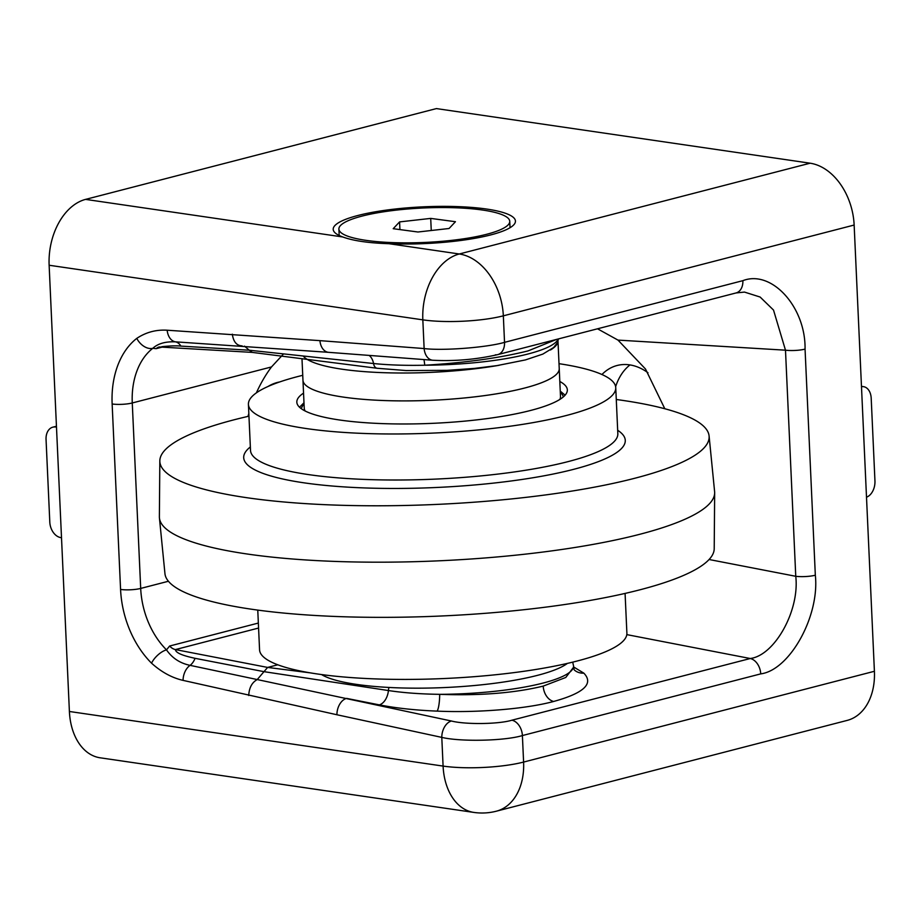 <?xml version="1.0" encoding="UTF-8"?>
<svg xmlns="http://www.w3.org/2000/svg" width="921" height="921" viewBox="0 0 921 921"><rect width="100%" height="100%" fill="white"/><g stroke="black" fill="none" stroke-linecap="round" stroke-linejoin="round"><path stroke-width="1.38" d="M616.276 399.495A274.93 55.444 177.4 0 1 709.089 435.955L714.604 491.584A277.912 56.043 177.4 0 1 714.661 492.793L714.212 548.709A274.93 55.444 177.4 0 1 507.114 611.429A274.93 55.444 177.4 0 1 164.951 573.645L159.437 518.005A277.912 56.043 177.4 0 1 159.379 516.796L159.828 460.891A274.93 55.444 177.4 0 1 248.958 416.177M714.661 492.793A277.912 56.043 177.4 0 1 505.318 556.203A277.912 56.043 177.4 0 1 159.437 518.005M709.089 435.955A274.93 55.444 177.4 0 1 502.049 499.861A274.93 55.444 177.4 0 1 159.828 460.891M559.012 363.68A183.855 37.07 177.4 0 1 615.746 387.683A183.855 37.07 177.4 0 1 477.262 430.026A183.855 37.07 177.4 0 1 248.417 404.365A183.855 37.07 177.4 0 1 302.744 375.308M559.818 381.478A135.399 27.308 177.4 0 1 567.336 389.882A135.399 27.308 177.4 0 1 465.358 421.07A135.399 27.308 177.4 0 1 296.827 402.166A135.399 27.308 177.4 0 1 303.55 393.117M625.083 593.412L626.89 633.118A183.855 37.07 177.4 0 1 488.406 675.461A183.855 37.07 177.4 0 1 259.561 649.8L257.765 610.093M357.889 215.491A91.214 18.397 177.4 0 1 466.084 207.018A91.214 18.397 177.4 0 1 513.665 224.943A91.214 18.397 177.4 0 1 490.755 234.913A91.214 18.397 177.4 0 1 388.973 243.708L459.28 253.989L810.089 163.201L436.393 108.586L85.572 199.385L342.739 236.962A91.214 18.397 177.4 0 1 335.325 233.036A91.214 18.397 177.4 0 1 357.889 215.491M601.954 374.513A60.567 42.884 75.5 0 1 617.128 365.487A60.567 42.884 75.5 0 1 647.981 372.752M267.919 386.532A60.567 40.996 -81.7 0 1 279.662 381.962M573.599 666.942L583.822 673.136A14.252 13.401 -48 0 1 574.451 670.108M543.217 686.099L565.782 677.465L573.61 667.195L573.553 665.964A112.638 22.714 177.4 0 1 543.079 683.06A112.638 22.714 177.4 0 1 439.685 694.33C479.922 695.827 514.436 693.076 543.217 686.099A14.252 10.085 -104.5 0 0 553.682 701.457C526.305 708.917 477.354 712.969 437.072 711.116C415.509 710.252 396.26 708.168 379.325 704.876L346.572 698.383A14.252 9.486 102.2 0 0 336.925 714.754L183.06 680.377C171.939 677.821 161.428 672.088 151.539 663.178A85.515 60.533 75.5 0 1 120.57 589.44L112.143 403.985A85.515 60.533 75.5 0 1 136.792 338.364C145.978 332.251 156.109 329.534 167.161 330.213L319.932 340.643A14.252 9.786 94.3 0 0 328.601 352.329L432.801 360.249C454.594 361.377 476.238 359.512 497.731 354.62L497.731 354.62A14.252 10.085 75.5 0 1 495.337 354.827M556.514 339.412L527.998 350.924C499.228 358.062 464.806 362.828 424.731 365.223C405.666 365.625 388.616 365.061 373.569 363.53L249.269 350.222L252.285 352.386M615.631 386.682A60.567 42.884 75.5 0 1 629.976 364.923M319.932 340.643L424.132 348.552L422.831 319.852L49.135 265.248L69.397 711.484L443.093 766.088L441.792 737.387L336.925 714.754M49.135 265.248A57.01 38.59 -81.7 0 1 85.572 199.385M277.808 664.789L267.62 667.426L257.235 679.56L451.451 721.016C465.6 724.689 498.86 724.24 511.926 720.199L750.258 658.515A14.252 10.085 75.5 0 1 760.723 673.884L522.391 735.557L523.6 762.07A57.01 11.501 -2.6 0 1 443.093 766.088A57.01 38.59 98.3 0 0 473.831 812.414L100.136 757.799A57.01 38.59 -81.7 0 1 69.397 711.484M810.089 163.201A57.01 40.363 75.5 0 1 854.147 225.046L503.338 315.834L504.535 342.347L742.867 280.663A14.252 10.085 75.5 0 1 736.063 292.947L744.49 292.084L760.136 297.046L773.513 310.066L785.486 350.187A14.252 2.878 -2.6 0 0 805.058 349.105L815.327 575.211C819.805 615.93 789.827 670.12 760.723 673.884M473.831 812.414A57.01 57.01 0 0 0 496.361 811.194A57.01 40.363 -104.5 0 0 523.6 762.07L874.409 671.282L854.147 225.046M874.409 671.282A57.01 40.363 75.5 0 1 847.17 720.406L496.361 811.194M664.812 408.751L645.494 369.01L617.991 340.102L597.522 328.797M626.81 634.615L750.258 658.515C774.814 655.441 799.796 610.289 795.756 576.293A14.252 2.878 -2.6 0 0 815.327 575.211M283.53 353.929L271.499 366.938L132.267 402.972L140.694 588.427A71.262 50.448 -104.5 0 0 166.505 649.881L169.625 646.024L258.352 623.057M271.499 366.938A116.15 78.619 98.3 0 0 256.383 392.864M248.831 413.448A116.15 78.619 98.3 0 0 248.002 416.396M252.181 352.386L159.218 346.975A14.252 10.085 -104.5 0 0 156.121 348.668L152.805 348.299A71.262 50.448 -104.5 0 0 132.267 402.972A14.252 2.878 -2.6 0 1 112.143 403.985M244.468 346.135L249.269 350.222L180.884 346.1C173.931 345.317 161.693 346.641 161.659 346.757M258.571 628.053L175.404 649.581C175.727 653.933 188.091 656.754 195.056 658.319L263.867 671.639L388.42 690.543C403.398 692.811 420.483 694.077 439.685 694.33A14.252 2.648 92.3 0 1 437.072 711.116M310.273 672.86L267.62 667.426L175.404 649.581A14.252 10.085 75.5 0 1 169.625 646.024M151.539 663.178A14.252 6.447 135 0 1 166.505 649.881C172.192 658.101 180.044 663.258 190.083 665.353L257.235 679.56C251.974 682.449 249.131 687.768 248.728 695.505M328.601 352.329L175.393 341.841C165.446 341.438 157.917 343.591 152.805 348.299A14.252 9.624 52.1 0 1 136.792 338.364M423.948 359.57A14.252 2.901 -92.8 0 1 424.731 365.223A112.638 22.714 -2.6 0 0 528.136 353.963A112.638 22.714 -2.6 0 0 558.23 338.963M866.511 497.19L866.684 497.121A14.252 9.647 98.3 0 0 874.95 480.923L871.197 398.229A14.252 9.647 98.3 0 0 863.507 386.659A14.252 9.647 98.3 0 0 861.665 386.647L861.492 386.67M56.457 426.538L54.892 426.941L56.469 426.987M54.892 426.941A14.252 10.085 -104.5 0 0 52.865 427.16A14.252 10.085 -104.5 0 0 46.05 439.444L49.803 522.138A14.252 10.085 -104.5 0 0 59.911 537.415L61.511 537.829M511.926 720.199A14.252 10.085 75.5 0 1 522.391 735.557C504.973 740.921 460.638 741.923 441.792 737.387A14.252 9.486 102.2 0 1 451.451 721.016M342.739 236.962C353.134 240.784 368.55 243.04 388.973 243.708M432.801 360.249A14.252 9.786 94.3 0 1 424.132 348.552C442.886 350.924 487.105 347.505 504.535 342.347A14.252 10.085 75.5 0 1 497.731 354.62L736.063 292.947M232.322 334.196C233.416 341.795 236.674 345.686 242.085 345.882M567.394 663.396A128.272 25.869 177.4 0 1 548.352 672.203A128.272 25.869 177.4 0 1 423.384 688.137A128.272 25.869 177.4 0 1 321.556 674.563M338.893 229.087A85.515 17.246 -2.6 0 0 343.452 234.291A85.515 17.246 -2.6 0 0 438.661 241.59A85.515 17.246 -2.6 0 0 509.75 221.328A85.515 17.246 -2.6 0 0 505.192 216.124A85.515 17.246 -2.6 0 0 409.983 208.814A85.515 17.246 -2.6 0 0 338.893 229.087L339.147 234.659A85.515 17.246 -2.6 0 0 339.308 235.534M399.587 221.903L393.198 228.696L417.938 232L449.068 228.5L455.446 221.708L430.706 218.404L399.587 221.903L399.933 229.594M509.935 227.786A85.515 17.246 -2.6 0 0 510.004 226.9L509.75 221.328M431.258 230.503L430.706 218.404M559.807 399.461A128.272 25.869 177.4 0 0 560.498 396.479L559.231 368.596A128.272 25.869 177.4 0 1 469.296 397.469A128.272 25.869 177.4 0 1 325.067 393.566A128.272 25.869 177.4 0 1 302.963 380.235L301.984 358.718M305.196 411.019A128.272 25.869 177.4 0 1 304.229 408.118L302.963 380.235A128.272 25.869 177.4 0 0 440.365 399.829A128.272 25.869 177.4 0 0 559.231 368.596L557.988 341.173M499.113 365.292A128.272 25.869 177.4 0 1 439.098 371.946A128.272 25.869 177.4 0 1 303.239 356.047M557.965 341.242A128.272 25.869 177.4 0 1 550.459 350.003M301.466 408.82A131.116 26.444 177.4 0 1 304.045 404.043M560.313 392.404A131.116 26.444 177.4 0 1 563.307 396.928M617.68 430.268A190.981 38.509 177.4 0 1 481.418 484.342A190.981 38.509 177.4 0 1 250.351 446.95M248.417 404.365L250.512 450.381A183.855 37.07 -2.6 0 0 479.357 476.053A183.855 37.07 -2.6 0 0 617.83 433.71L615.746 387.683M583.822 673.136C593.987 683.67 583.937 693.11 553.682 701.457M709.078 559.508L795.756 576.293L785.486 350.187L617.991 340.102M120.57 589.44A14.252 2.878 -2.6 0 0 140.694 588.427L168.428 581.255M162.626 346.987L156.121 348.668M742.867 280.663C771.625 269.45 805.771 307.038 805.058 349.105M369.148 355.414A14.252 9.325 -86.4 0 1 373.569 363.53A7.126 4.547 97.2 0 0 377.173 368.273L252.089 352.375M389.03 687.457A7.126 4.547 97.2 0 0 388.42 690.543A14.252 9.026 101.1 0 1 379.325 704.876M195.056 658.319A14.252 8.945 -79 0 1 190.083 665.353A14.252 9.429 103.3 0 0 183.06 680.377M180.884 346.1A14.252 9.245 93.4 0 0 175.393 341.841A14.252 9.82 93.1 0 1 167.161 330.213M459.28 253.989A57.01 38.59 98.3 0 0 422.831 319.852A57.01 11.501 177.4 0 0 503.338 315.834A57.01 40.363 -104.5 0 0 459.28 253.989M303.988 402.765L299.509 407.232M560.256 391.126L565.114 395.167M574.197 669.878L573.61 667.195M558.529 338.893L557.332 342.75L553.636 347.516L542.826 354.101L525.454 359.915L496.995 365.614L474.35 368.423L447.088 370.357L406.103 370.553L377.173 368.273M573.553 665.964L572.712 662.141M861.48 386.36L863.507 386.659M52.865 427.16L56.446 426.239"/></g></svg>
